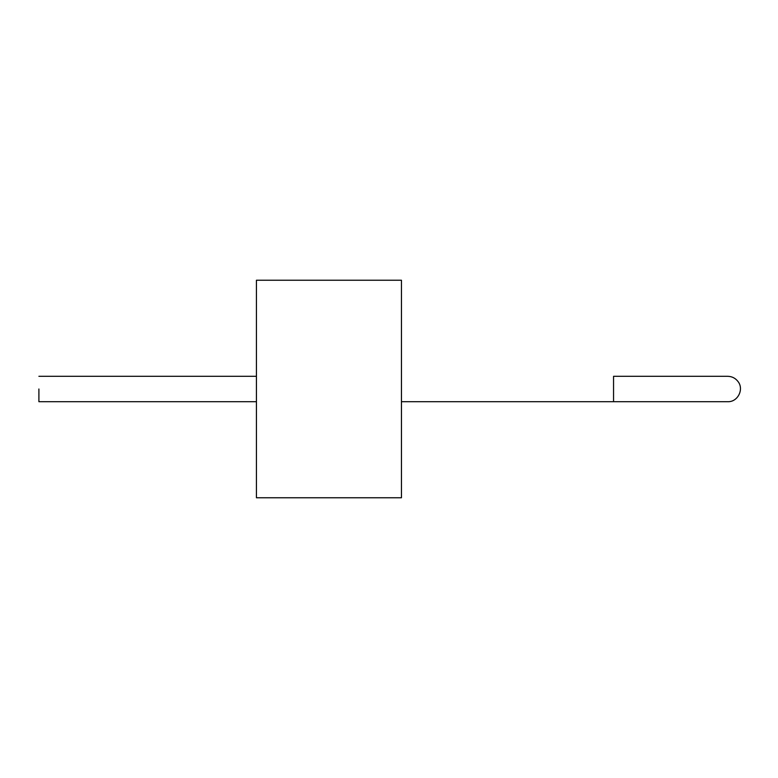 <?xml version="1.0" encoding="UTF-8"?>
<svg xmlns="http://www.w3.org/2000/svg" width="778" height="778" viewBox="0 0 778 778"><rect width="100%" height="100%" fill="white"/><g stroke="black" fill="none" stroke-linecap="round" stroke-linejoin="round"><path stroke-width="1.17" d="M256.429 389L256.429 497.764L401.458 497.764L401.458 280.236L256.429 280.236L256.429 389M38.9 389L38.9 401.691L38.9 389M613.55 376.309L613.55 401.691L727.751 401.691C737.797 402.187 744.332 389.126 737.904 381.395C735.317 378.098 731.933 376.406 727.751 376.309L613.55 376.309M613.55 401.691L401.458 401.691L401.458 376.309M256.429 376.309L38.9 376.309M256.429 401.691L38.9 401.691"/></g></svg>
